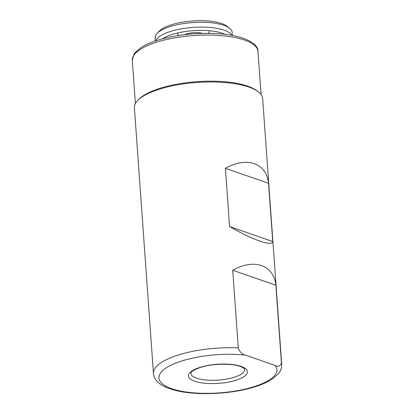 <?xml version="1.0" encoding="UTF-8"?>
<svg xmlns="http://www.w3.org/2000/svg" width="414" height="414" viewBox="0 0 414 414"><rect width="100%" height="100%" fill="white"/><g stroke="black" fill="none" stroke-linecap="round" stroke-linejoin="round"><path stroke-width="0.62" d="M281.432 362.887C280.371 366.193 278.27 367.042 275.124 365.433L245.279 355.077C242.216 354.534 239.882 352.143 238.278 347.91L232.709 270.244C254.351 258.201 273.602 264.882 275.864 285.22L281.432 362.887A64.289 20.793 -4.1 0 1 281.706 364.367L262.652 98.599A64.289 20.793 -4.1 0 0 258.284 91.789A64.289 20.793 -4.1 0 0 158.764 89.398A64.289 20.793 -4.1 0 0 137.758 100.426A64.289 20.793 -4.1 0 0 134.405 107.79L153.454 373.563A64.289 20.793 -4.1 0 1 177.813 355.165A64.289 20.793 -4.1 0 1 238.278 347.91M268.557 183.283L272.733 241.533C272.303 246.77 253.052 240.089 229.579 226.556L225.402 168.307C247.044 156.264 266.295 162.94 268.557 183.283L225.402 168.307M137.758 100.426L138.887 99.272A63 20.374 -4.1 0 1 159.473 88.461A63 20.374 -4.1 0 1 257.001 90.806L258.284 91.789M275.864 285.22L232.709 270.244M272.733 241.533L229.579 226.556M202.508 33.379A11.701 3.783 175.9 0 0 186.507 33.938A11.701 3.783 175.9 0 0 184.634 34.662M177.813 32.934A15.815 5.113 175.9 0 0 178.765 35.371L178.869 35.449M232.347 35.449L232.114 32.235A38.574 12.477 175.9 0 0 229.496 28.147L226.929 26.18A36.002 11.644 175.9 0 0 171.199 24.84A36.002 11.644 175.9 0 0 159.437 31.014L157.18 33.332A38.574 12.477 175.9 0 0 155.167 37.752L155.395 40.965M229.496 28.147A38.574 12.477 175.9 0 0 169.781 26.713A38.574 12.477 175.9 0 0 157.18 33.332M231.964 35.381A38.574 12.477 175.9 0 0 170.128 31.567A38.574 12.477 175.9 0 0 155.767 40.841M225.092 34.357A36.002 11.644 175.9 0 0 171.893 34.548A36.002 11.644 175.9 0 0 162.423 38.849M208.33 33.337L208.418 33.244A15.815 5.113 175.9 0 0 209.013 30.698M275.124 365.433A59.145 19.127 -4.1 0 1 254.512 386.516A59.145 19.127 -4.1 0 1 171.629 388.674A59.145 19.127 -4.1 0 1 181.342 361.122A59.145 19.127 -4.1 0 1 245.279 355.077M244.684 369.459A27.003 8.73 -4.1 0 1 234.453 377.185A27.003 8.73 -4.1 0 1 206.291 380.047A27.003 8.73 -4.1 0 1 190.823 373.319L190.973 372.791C191.434 372.823 189.881 371.306 200.247 367.492C212.579 363.238 234.195 363.202 241.719 367.047C246.061 369.454 244.115 369.221 244.684 369.459M199.636 367.472A29.57 9.563 -4.1 0 1 241.077 366.39A29.57 9.563 -4.1 0 1 236.218 380.166A29.57 9.563 -4.1 0 1 194.777 381.247A29.57 9.563 -4.1 0 1 199.636 367.472M156.166 42.342A63 20.374 -4.1 0 1 221.878 35.671A63 20.374 -4.1 0 1 257.979 51.362C258.734 42.616 239.571 33.808 212.206 33.415C192.106 32.96 173.694 35.304 156.973 40.448C150.256 42.601 144.786 45.079 140.569 47.884L135.083 52.687L133.831 54.462L132.294 60.372A63 20.374 -4.1 0 1 156.166 42.342M153.454 373.563C153.682 376.067 154.582 378.313 156.156 380.295C159.618 384.616 165.202 387.871 176.773 390.718C198.254 395.877 233.098 394.009 255.738 386.557C262.647 384.352 268.319 381.749 272.748 378.758L278.55 373.537C280.759 370.887 281.81 367.829 281.706 364.367M261.074 94.563L257.979 51.362M135.394 103.572L132.294 60.372"/></g></svg>
